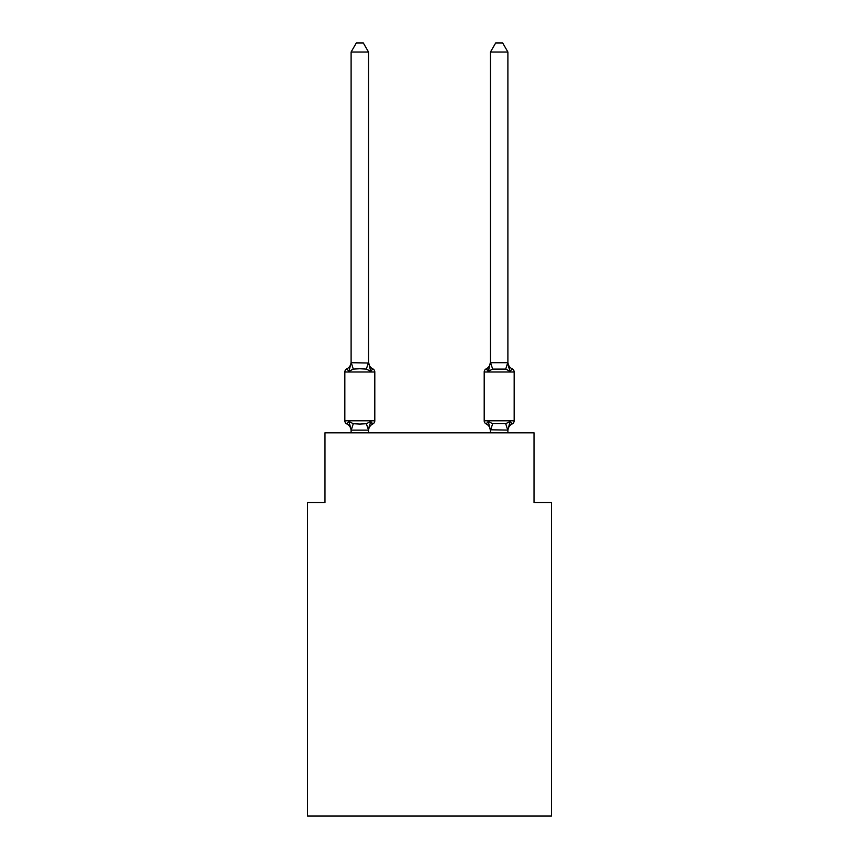 <?xml version="1.0" encoding="UTF-8"?>
<svg xmlns="http://www.w3.org/2000/svg" width="859" height="859" viewBox="0 0 859 859"><rect width="100%" height="100%" fill="white"/><g stroke="black" fill="none" stroke-linecap="round" stroke-linejoin="round"><path stroke-width="1.29" d="M551.435 816.05L551.435 502.494L534.019 502.494L534.019 432.807L324.981 432.807L324.981 502.494L307.565 502.494L307.565 816.05L551.435 816.05M484.197 372.011A3.479 3.479 0 0 1 486.162 368.876L488.288 371.335L486.162 368.876A3.479 3.479 0 0 0 484.197 372.011A3.479 3.479 0 0 1 486.162 368.876L488.288 371.335L486.162 368.876A3.479 3.479 0 0 0 484.197 372.011A3.479 3.479 0 0 1 486.162 368.876L488.288 371.335L486.162 368.876A3.479 3.479 0 0 0 484.197 372.011A3.479 3.479 0 0 1 486.162 368.876L488.288 371.335L486.162 368.876A3.479 3.479 0 0 0 484.197 372.011A3.479 3.479 0 0 1 486.162 368.876L488.288 371.335L486.162 368.876A3.479 3.479 0 0 0 484.197 372.011A3.479 3.479 0 0 1 486.162 368.876L488.288 371.335L486.162 368.876A3.479 3.479 0 0 0 484.197 372.011A3.479 3.479 0 0 1 486.162 368.876L488.288 371.335L486.162 368.876A3.479 3.479 0 0 0 484.197 372.011A3.479 3.479 0 0 1 486.162 368.876L488.288 371.335L486.162 368.876A3.479 3.479 0 0 0 484.197 372.011A3.479 3.479 0 0 1 486.162 368.876L488.288 371.335L486.162 368.876A3.479 3.479 0 0 0 484.197 372.011A3.479 3.479 0 0 1 486.162 368.876L488.288 371.335L486.162 368.876A3.479 3.479 0 0 0 484.197 372.011A3.479 3.479 0 0 1 486.162 368.876L488.288 371.335L486.162 368.876A3.479 3.479 0 0 0 484.197 372.011A3.479 3.479 0 0 1 486.162 368.876L488.288 371.335L486.162 368.876A3.479 3.479 0 0 0 484.197 372.011A3.479 3.479 0 0 1 486.162 368.876L488.288 371.335L486.162 368.876A3.479 3.479 0 0 0 484.197 372.011A3.479 3.479 0 0 1 486.162 368.876L488.288 371.335L486.162 368.876A3.479 3.479 0 0 0 484.197 372.011A3.479 3.479 0 0 1 486.162 368.876L488.288 371.335L486.162 368.876A3.479 3.479 0 0 0 484.197 372.011A3.479 3.479 0 0 1 486.162 368.876L488.288 371.335L486.162 368.876A3.479 3.479 0 0 0 484.197 372.011A3.479 3.479 0 0 1 486.162 368.876L488.288 371.335L486.162 368.876A3.479 3.479 0 0 0 484.197 372.011A3.479 3.479 0 0 1 486.162 368.876A7.667 7.667 0 0 0 490.468 361.993L488.288 371.335L486.162 368.876L488.288 371.335L489.104 368.575L488.288 371.335L489.104 368.575L488.288 371.335L489.104 368.575L488.288 371.335L489.104 368.575L488.288 371.335L489.104 368.575L488.288 371.335L489.104 368.575L488.288 371.335L489.104 368.575L488.288 371.335L489.104 368.575L488.288 371.335L489.104 368.575L488.288 371.335L489.104 368.575L488.288 371.335L489.104 368.575L488.288 371.335L489.104 368.575L488.288 371.335L489.104 368.575L488.288 371.335L489.104 368.575L488.288 371.335L489.104 368.575L488.288 371.335L489.104 368.575L488.288 371.335L489.104 368.575L488.288 371.335L489.104 368.575L488.288 371.335L492.647 369.091L505.715 369.091L510.063 371.335L508.249 365.644L510.063 371.335L508.249 365.644L510.063 371.335L508.249 365.644L510.063 371.335L508.249 365.644L510.063 371.335L508.249 365.644L510.063 371.335L508.249 365.644L510.063 371.335L508.249 365.644L510.063 371.335L508.249 365.644L510.063 371.335L508.249 365.644L510.063 371.335L508.249 365.644L510.063 371.335L508.249 365.644L510.063 371.335L508.249 365.644L510.063 371.335L508.249 365.644L510.063 371.335L508.249 365.644L510.063 371.335L508.249 365.644L510.063 371.335L508.249 365.644L510.063 371.335L508.249 365.644L510.063 371.335L508.249 365.644L510.063 371.335L512.2 368.876A3.479 3.479 0 0 1 514.165 372.011L484.197 372.011A3.479 3.479 0 0 1 486.162 368.876A3.479 3.479 0 0 0 484.197 372.011L484.197 420.792A3.479 3.479 0 0 0 486.162 423.927L488.288 421.468L492.647 423.712L505.715 423.712L510.063 421.468L512.2 423.927A3.479 3.479 0 0 0 514.165 420.792A3.479 3.479 0 0 1 512.2 423.927L511.212 423.444L512.2 423.927A3.479 3.479 0 0 0 514.165 420.792A3.479 3.479 0 0 1 512.2 423.927A3.479 3.479 0 0 0 514.165 420.792A3.479 3.479 0 0 1 512.2 423.927L511.212 423.444L512.2 423.927A3.479 3.479 0 0 0 514.165 420.792A3.479 3.479 0 0 1 512.2 423.927A3.479 3.479 0 0 0 514.165 420.792A3.479 3.479 0 0 1 512.2 423.927L511.212 423.444L512.2 423.927A3.479 3.479 0 0 0 514.165 420.792A3.479 3.479 0 0 1 512.2 423.927A3.479 3.479 0 0 0 514.165 420.792A3.479 3.479 0 0 1 512.2 423.927L511.212 423.444L512.2 423.927A3.479 3.479 0 0 0 514.165 420.792A3.479 3.479 0 0 1 512.2 423.927A3.479 3.479 0 0 0 514.165 420.792A3.479 3.479 0 0 1 512.2 423.927L511.212 423.444L512.2 423.927A3.479 3.479 0 0 0 514.165 420.792A3.479 3.479 0 0 1 512.2 423.927A3.479 3.479 0 0 0 514.165 420.792A3.479 3.479 0 0 1 512.2 423.927L511.212 423.444L512.2 423.927A3.479 3.479 0 0 0 514.165 420.792A3.479 3.479 0 0 1 512.2 423.927A3.479 3.479 0 0 0 514.165 420.792A3.479 3.479 0 0 1 512.2 423.927L511.212 423.444L512.2 423.927A3.479 3.479 0 0 0 514.165 420.792A3.479 3.479 0 0 1 512.2 423.927A3.479 3.479 0 0 0 514.165 420.792A3.479 3.479 0 0 1 512.2 423.927L511.212 423.444L512.2 423.927A3.479 3.479 0 0 0 514.165 420.792A3.479 3.479 0 0 1 512.2 423.927A3.479 3.479 0 0 0 514.165 420.792A3.479 3.479 0 0 1 512.2 423.927L511.212 423.444L512.2 423.927A3.479 3.479 0 0 0 514.165 420.792A3.479 3.479 0 0 1 512.2 423.927A3.479 3.479 0 0 0 514.165 420.792A3.479 3.479 0 0 1 512.2 423.927L511.212 423.444L512.2 423.927A3.479 3.479 0 0 0 514.165 420.792A3.479 3.479 0 0 1 512.2 423.927A3.479 3.479 0 0 0 514.165 420.792A3.479 3.479 0 0 1 512.2 423.927L511.212 423.444L512.2 423.927A3.479 3.479 0 0 0 514.165 420.792A3.479 3.479 0 0 1 512.2 423.927A3.479 3.479 0 0 0 514.165 420.792A3.479 3.479 0 0 1 512.2 423.927L511.212 423.444L512.2 423.927A3.479 3.479 0 0 0 514.165 420.792A3.479 3.479 0 0 1 512.2 423.927A3.479 3.479 0 0 0 514.165 420.792A3.479 3.479 0 0 1 512.2 423.927L511.212 423.444L512.2 423.927A3.479 3.479 0 0 0 514.165 420.792A3.479 3.479 0 0 1 512.2 423.927A3.479 3.479 0 0 0 514.165 420.792A3.479 3.479 0 0 1 512.2 423.927L511.212 423.444L512.2 423.927A3.479 3.479 0 0 0 514.165 420.792A3.479 3.479 0 0 1 512.2 423.927A3.479 3.479 0 0 0 514.165 420.792A3.479 3.479 0 0 1 512.2 423.927L511.212 423.444L512.2 423.927A3.479 3.479 0 0 0 514.165 420.792A3.479 3.479 0 0 1 512.2 423.927A3.479 3.479 0 0 0 514.165 420.792A3.479 3.479 0 0 1 512.2 423.927L511.212 423.444L512.2 423.927A3.479 3.479 0 0 0 514.165 420.792A3.479 3.479 0 0 1 512.2 423.927A3.479 3.479 0 0 0 514.165 420.792A3.479 3.479 0 0 1 512.2 423.927L511.212 423.444L512.2 423.927A3.479 3.479 0 0 0 514.165 420.792A3.479 3.479 0 0 1 512.2 423.927A3.479 3.479 0 0 0 514.165 420.792A3.479 3.479 0 0 1 512.2 423.927L511.212 423.444M507.894 432.807L507.894 430.101L490.468 429.79L490.468 430.81L488.288 421.468L486.162 423.927A7.667 7.667 0 0 1 490.468 430.81A7.667 7.667 0 0 0 486.162 423.927A7.667 7.667 0 0 1 490.468 430.81A7.667 7.667 0 0 0 486.162 423.927A7.667 7.667 0 0 1 490.468 430.81A7.667 7.667 0 0 0 486.162 423.927A7.667 7.667 0 0 1 490.468 430.81A7.667 7.667 0 0 0 486.162 423.927A7.667 7.667 0 0 1 490.468 430.81A7.667 7.667 0 0 0 486.162 423.927A7.667 7.667 0 0 1 490.468 430.81A7.667 7.667 0 0 0 486.162 423.927A7.667 7.667 0 0 1 490.468 430.81A7.667 7.667 0 0 0 486.162 423.927L488.288 421.468L486.162 423.927A7.667 7.667 0 0 1 490.468 430.81A7.667 7.667 0 0 0 486.162 423.927A7.667 7.667 0 0 1 490.468 430.81A7.667 7.667 0 0 0 486.162 423.927A7.667 7.667 0 0 1 490.468 430.81A7.667 7.667 0 0 0 486.162 423.927A7.667 7.667 0 0 1 490.468 430.81A7.667 7.667 0 0 0 486.162 423.927A7.667 7.667 0 0 1 490.468 430.81A7.667 7.667 0 0 0 486.162 423.927A7.667 7.667 0 0 1 490.468 430.81A7.667 7.667 0 0 0 486.162 423.927L488.288 421.468L486.162 423.927A7.667 7.667 0 0 1 490.468 430.81A7.667 7.667 0 0 0 486.162 423.927A7.667 7.667 0 0 1 490.468 430.81A7.667 7.667 0 0 0 486.162 423.927A7.667 7.667 0 0 1 490.468 430.81A7.667 7.667 0 0 0 486.162 423.927L488.288 421.468L486.162 423.927A7.667 7.667 0 0 1 490.468 430.81A7.667 7.667 0 0 0 486.162 423.927A7.667 7.667 0 0 1 490.468 430.81A7.667 7.667 0 0 0 486.162 423.927L488.288 421.468L486.162 423.927A3.479 3.479 0 0 1 484.197 420.792A3.479 3.479 0 0 0 486.162 423.927A3.479 3.479 0 0 1 484.197 420.792A3.479 3.479 0 0 0 486.162 423.927A3.479 3.479 0 0 1 484.197 420.792A3.479 3.479 0 0 0 486.162 423.927L488.288 421.468L486.162 423.927A3.479 3.479 0 0 1 484.197 420.792A3.479 3.479 0 0 0 486.162 423.927L488.288 421.468L486.162 423.927A3.479 3.479 0 0 1 484.197 420.792A3.479 3.479 0 0 0 486.162 423.927L488.288 421.468L486.162 423.927A3.479 3.479 0 0 1 484.197 420.792A3.479 3.479 0 0 0 486.162 423.927L488.288 421.468L486.162 423.927A3.479 3.479 0 0 1 484.197 420.792A3.479 3.479 0 0 0 486.162 423.927L488.288 421.468L486.162 423.927A3.479 3.479 0 0 1 484.197 420.792A3.479 3.479 0 0 0 486.162 423.927L488.288 421.468L486.162 423.927A3.479 3.479 0 0 1 484.197 420.792A3.479 3.479 0 0 0 486.162 423.927L488.288 421.468L486.162 423.927A3.479 3.479 0 0 1 484.197 420.792A3.479 3.479 0 0 0 486.162 423.927L488.288 421.468L486.162 423.927A3.479 3.479 0 0 1 484.197 420.792A3.479 3.479 0 0 0 486.162 423.927L488.288 421.468L486.162 423.927A3.479 3.479 0 0 1 484.197 420.792A3.479 3.479 0 0 0 486.162 423.927L488.288 421.468L486.162 423.927A3.479 3.479 0 0 1 484.197 420.792A3.479 3.479 0 0 0 486.162 423.927L488.288 421.468L486.162 423.927A3.479 3.479 0 0 1 484.197 420.792A3.479 3.479 0 0 0 486.162 423.927L488.288 421.468L486.162 423.927A3.479 3.479 0 0 1 484.197 420.792A3.479 3.479 0 0 0 486.162 423.927L488.288 421.468L486.162 423.927A3.479 3.479 0 0 1 484.197 420.792A3.479 3.479 0 0 0 486.162 423.927L488.288 421.468L486.162 423.927A3.479 3.479 0 0 1 484.197 420.792A3.479 3.479 0 0 0 486.162 423.927L488.288 421.468L486.162 423.927A3.479 3.479 0 0 1 484.197 420.792L514.165 420.792A3.479 3.479 0 0 1 512.2 423.927A3.479 3.479 0 0 0 514.165 420.792L514.165 372.011M507.894 430.81L507.894 429.79L507.894 430.81A7.667 7.667 0 0 1 512.2 423.927L510.063 421.468L512.2 423.927M488.288 371.335L486.162 368.876L487.15 369.359M370.712 421.468L372.838 423.927L370.712 421.468L372.838 423.927L370.712 421.468L372.838 423.927L370.712 421.468L372.838 423.927L370.712 421.468L372.838 423.927L370.712 421.468L372.838 423.927L370.712 421.468L372.838 423.927L370.712 421.468L372.838 423.927L370.712 421.468L372.838 423.927L370.712 421.468L372.838 423.927L370.712 421.468L372.838 423.927L370.712 421.468L372.838 423.927L370.712 421.468L372.838 423.927L370.712 421.468L372.838 423.927L370.712 421.468L372.838 423.927L370.712 421.468L372.838 423.927L370.712 421.468L372.838 423.927L370.712 421.468L372.838 423.927L370.712 421.468L368.393 430.144L351.245 430.144L348.937 421.468L346.8 423.927A3.479 3.479 0 0 1 344.835 420.792A3.479 3.479 0 0 0 346.8 423.927L348.937 421.468L346.8 423.927A3.479 3.479 0 0 1 344.835 420.792A3.479 3.479 0 0 0 346.8 423.927L348.937 421.468L346.8 423.927A3.479 3.479 0 0 1 344.835 420.792A3.479 3.479 0 0 0 346.8 423.927L348.937 421.468L346.8 423.927A3.479 3.479 0 0 1 344.835 420.792A3.479 3.479 0 0 0 346.8 423.927L348.937 421.468L346.8 423.927A3.479 3.479 0 0 1 344.835 420.792A3.479 3.479 0 0 0 346.8 423.927L348.937 421.468L346.8 423.927A3.479 3.479 0 0 1 344.835 420.792A3.479 3.479 0 0 0 346.8 423.927L348.937 421.468L346.8 423.927A3.479 3.479 0 0 1 344.835 420.792A3.479 3.479 0 0 0 346.8 423.927L348.937 421.468L346.8 423.927A3.479 3.479 0 0 1 344.835 420.792A3.479 3.479 0 0 0 346.8 423.927L348.937 421.468L346.8 423.927A3.479 3.479 0 0 1 344.835 420.792A3.479 3.479 0 0 0 346.8 423.927L348.937 421.468L346.8 423.927A3.479 3.479 0 0 1 344.835 420.792A3.479 3.479 0 0 0 346.8 423.927L348.937 421.468L346.8 423.927A3.479 3.479 0 0 1 344.835 420.792A3.479 3.479 0 0 0 346.8 423.927L348.937 421.468L346.8 423.927A3.479 3.479 0 0 1 344.835 420.792A3.479 3.479 0 0 0 346.8 423.927L348.937 421.468L346.8 423.927A3.479 3.479 0 0 1 344.835 420.792A3.479 3.479 0 0 0 346.8 423.927L348.937 421.468L346.8 423.927A3.479 3.479 0 0 1 344.835 420.792A3.479 3.479 0 0 0 346.8 423.927L348.937 421.468L346.8 423.927A3.479 3.479 0 0 1 344.835 420.792A3.479 3.479 0 0 0 346.8 423.927L348.937 421.468L346.8 423.927A3.479 3.479 0 0 1 344.835 420.792A3.479 3.479 0 0 0 346.8 423.927L348.937 421.468L346.8 423.927A3.479 3.479 0 0 1 344.835 420.792A3.479 3.479 0 0 0 346.8 423.927L348.937 421.468L346.8 423.927A3.479 3.479 0 0 1 344.835 420.792A3.479 3.479 0 0 0 346.8 423.927L348.937 421.468L346.8 423.927A3.479 3.479 0 0 1 344.835 420.792A3.479 3.479 0 0 0 346.8 423.927L348.937 421.468L346.8 423.927A3.479 3.479 0 0 1 344.835 420.792A3.479 3.479 0 0 0 346.8 423.927L348.937 421.468L346.8 423.927A3.479 3.479 0 0 1 344.835 420.792A3.479 3.479 0 0 0 346.8 423.927L348.937 421.468L346.8 423.927A3.479 3.479 0 0 1 344.835 420.792A3.479 3.479 0 0 0 346.8 423.927L348.937 421.468L346.8 423.927A3.479 3.479 0 0 1 344.835 420.792A3.479 3.479 0 0 0 346.8 423.927L348.937 421.468L346.8 423.927A3.479 3.479 0 0 1 344.835 420.792A3.479 3.479 0 0 0 346.8 423.927L348.937 421.468L346.8 423.927A3.479 3.479 0 0 1 344.835 420.792A3.479 3.479 0 0 0 346.8 423.927L348.937 421.468L346.8 423.927A3.479 3.479 0 0 1 344.835 420.792A3.479 3.479 0 0 0 346.8 423.927L348.937 421.468L346.8 423.927A3.479 3.479 0 0 1 344.835 420.792A3.479 3.479 0 0 0 346.8 423.927L348.937 421.468L346.8 423.927A3.479 3.479 0 0 1 344.835 420.792A3.479 3.479 0 0 0 346.8 423.927L348.937 421.468L346.8 423.927A3.479 3.479 0 0 1 344.835 420.792A3.479 3.479 0 0 0 346.8 423.927L348.937 421.468L346.8 423.927A3.479 3.479 0 0 1 344.835 420.792A3.479 3.479 0 0 0 346.8 423.927L348.937 421.468L346.8 423.927A3.479 3.479 0 0 1 344.835 420.792A3.479 3.479 0 0 0 346.8 423.927L348.937 421.468L346.8 423.927A3.479 3.479 0 0 1 344.835 420.792A3.479 3.479 0 0 0 346.8 423.927L348.937 421.468L346.8 423.927A3.479 3.479 0 0 1 344.835 420.792A3.479 3.479 0 0 0 346.8 423.927L348.937 421.468L346.8 423.927A3.479 3.479 0 0 1 344.835 420.792A3.479 3.479 0 0 0 346.8 423.927L348.937 421.468L346.8 423.927A3.479 3.479 0 0 1 344.835 420.792A3.479 3.479 0 0 0 346.8 423.927L348.937 421.468L346.8 423.927A3.479 3.479 0 0 1 344.835 420.792A3.479 3.479 0 0 0 346.8 423.927L348.937 421.468L353.285 423.712L359.824 424.067L366.353 423.712L370.712 421.468L372.838 423.927L371.85 423.444M351.106 361.993L351.106 363.013L351.106 361.993A7.667 7.667 0 0 1 346.8 368.876A3.479 3.479 0 0 0 344.835 372.011L374.803 372.011A3.479 3.479 0 0 0 372.838 368.876L370.712 371.335L366.353 369.091L359.824 368.747L353.285 369.091L348.937 371.335L346.8 368.876L348.937 371.335L346.8 368.876L348.937 371.335L346.8 368.876L348.937 371.335L346.8 368.876L348.937 371.335L346.8 368.876L348.937 371.335L346.8 368.876L348.937 371.335L346.8 368.876L348.937 371.335L346.8 368.876L348.937 371.335L346.8 368.876L348.937 371.335L346.8 368.876L348.937 371.335L346.8 368.876L348.937 371.335L346.8 368.876L348.937 371.335L346.8 368.876L348.937 371.335L346.8 368.876L348.937 371.335L346.8 368.876L348.937 371.335L346.8 368.876L348.937 371.335L346.8 368.876L348.937 371.335L346.8 368.876L348.937 371.335L346.8 368.876L348.937 371.335L346.8 368.876L348.937 371.335L346.8 368.876L348.937 371.335L346.8 368.876L348.937 371.335L346.8 368.876L348.937 371.335L346.8 368.876L348.937 371.335L346.8 368.876L348.937 371.335L346.8 368.876L348.937 371.335L346.8 368.876L348.937 371.335L346.8 368.876L348.937 371.335L346.8 368.876L348.937 371.335L346.8 368.876L348.937 371.335L346.8 368.876L348.937 371.335L346.8 368.876L348.937 371.335L346.8 368.876L348.937 371.335L346.8 368.876L348.937 371.335L346.8 368.876L348.937 371.335L346.8 368.876L348.937 371.335L351.106 362.702L368.532 363.013L368.532 361.993L370.712 371.335L372.838 368.876A3.479 3.479 0 0 1 374.803 372.011A3.479 3.479 0 0 0 372.838 368.876L370.712 371.335L372.838 368.876A3.479 3.479 0 0 1 374.803 372.011A3.479 3.479 0 0 0 372.838 368.876L370.712 371.335L372.838 368.876A3.479 3.479 0 0 1 374.803 372.011A3.479 3.479 0 0 0 372.838 368.876L370.712 371.335L372.838 368.876A3.479 3.479 0 0 1 374.803 372.011A3.479 3.479 0 0 0 372.838 368.876L370.712 371.335L372.838 368.876A3.479 3.479 0 0 1 374.803 372.011A3.479 3.479 0 0 0 372.838 368.876L370.712 371.335L372.838 368.876A3.479 3.479 0 0 1 374.803 372.011A3.479 3.479 0 0 0 372.838 368.876L370.712 371.335L372.838 368.876A3.479 3.479 0 0 1 374.803 372.011A3.479 3.479 0 0 0 372.838 368.876L370.712 371.335L372.838 368.876A3.479 3.479 0 0 1 374.803 372.011A3.479 3.479 0 0 0 372.838 368.876L370.712 371.335L372.838 368.876A3.479 3.479 0 0 1 374.803 372.011A3.479 3.479 0 0 0 372.838 368.876L370.712 371.335L372.838 368.876A3.479 3.479 0 0 1 374.803 372.011A3.479 3.479 0 0 0 372.838 368.876L370.712 371.335L372.838 368.876A3.479 3.479 0 0 1 374.803 372.011A3.479 3.479 0 0 0 372.838 368.876L370.712 371.335L372.838 368.876A3.479 3.479 0 0 1 374.803 372.011A3.479 3.479 0 0 0 372.838 368.876L370.712 371.335L372.838 368.876A3.479 3.479 0 0 1 374.803 372.011A3.479 3.479 0 0 0 372.838 368.876L370.712 371.335L372.838 368.876A3.479 3.479 0 0 1 374.803 372.011A3.479 3.479 0 0 0 372.838 368.876L370.712 371.335L372.838 368.876A3.479 3.479 0 0 1 374.803 372.011A3.479 3.479 0 0 0 372.838 368.876L370.712 371.335L372.838 368.876A3.479 3.479 0 0 1 374.803 372.011A3.479 3.479 0 0 0 372.838 368.876L370.712 371.335L372.838 368.876A3.479 3.479 0 0 1 374.803 372.011A3.479 3.479 0 0 0 372.838 368.876L370.712 371.335L372.838 368.876A3.479 3.479 0 0 1 374.803 372.011A3.479 3.479 0 0 0 372.838 368.876L370.712 371.335L372.838 368.876A3.479 3.479 0 0 1 374.803 372.011A3.479 3.479 0 0 0 372.838 368.876L370.712 371.335L372.838 368.876A3.479 3.479 0 0 1 374.803 372.011A3.479 3.479 0 0 0 372.838 368.876L370.712 371.335L372.838 368.876A3.479 3.479 0 0 1 374.803 372.011A3.479 3.479 0 0 0 372.838 368.876L370.712 371.335L372.838 368.876A3.479 3.479 0 0 1 374.803 372.011A3.479 3.479 0 0 0 372.838 368.876L370.712 371.335L372.838 368.876A3.479 3.479 0 0 1 374.803 372.011A3.479 3.479 0 0 0 372.838 368.876L370.712 371.335L372.838 368.876A3.479 3.479 0 0 1 374.803 372.011A3.479 3.479 0 0 0 372.838 368.876L370.712 371.335L372.838 368.876A3.479 3.479 0 0 1 374.803 372.011A3.479 3.479 0 0 0 372.838 368.876L370.712 371.335L372.838 368.876A3.479 3.479 0 0 1 374.803 372.011A3.479 3.479 0 0 0 372.838 368.876L370.712 371.335L372.838 368.876A3.479 3.479 0 0 1 374.803 372.011A3.479 3.479 0 0 0 372.838 368.876L370.712 371.335L372.838 368.876A3.479 3.479 0 0 1 374.803 372.011A3.479 3.479 0 0 0 372.838 368.876L370.712 371.335L372.838 368.876A3.479 3.479 0 0 1 374.803 372.011A3.479 3.479 0 0 0 372.838 368.876L370.712 371.335L372.838 368.876A3.479 3.479 0 0 1 374.803 372.011A3.479 3.479 0 0 0 372.838 368.876L370.712 371.335L372.838 368.876A3.479 3.479 0 0 1 374.803 372.011A3.479 3.479 0 0 0 372.838 368.876L370.712 371.335L372.838 368.876A3.479 3.479 0 0 1 374.803 372.011A3.479 3.479 0 0 0 372.838 368.876L370.712 371.335L372.838 368.876A3.479 3.479 0 0 1 374.803 372.011A3.479 3.479 0 0 0 372.838 368.876L370.712 371.335L372.838 368.876A3.479 3.479 0 0 1 374.803 372.011A3.479 3.479 0 0 0 372.838 368.876L370.712 371.335L372.838 368.876A3.479 3.479 0 0 1 374.803 372.011A3.479 3.479 0 0 0 372.838 368.876L370.712 371.335L372.838 368.876A3.479 3.479 0 0 1 374.803 372.011L374.803 420.792A3.479 3.479 0 0 1 372.838 423.927A7.667 7.667 0 0 0 368.532 430.81M351.106 430.81L351.106 430.81A7.667 7.667 0 0 0 346.8 423.927M368.532 429.79L369.349 425.688L368.532 429.79M368.532 52.012L351.106 52.012L356.335 42.95L363.303 42.95L368.532 52.012L368.532 363.013M490.468 432.807L490.468 429.79M344.835 372.011L344.835 420.792L374.803 420.792M351.106 52.012L351.106 362.702M368.532 432.807L368.532 430.101L366.353 423.712M351.106 432.807L351.106 430.101M368.532 361.993A7.667 7.667 0 0 0 372.838 368.876M507.894 362.702L507.894 52.012L490.468 52.012L490.468 362.702L507.894 362.702L510.063 371.335M510.063 421.468L507.894 430.101M488.288 421.468L486.162 423.927M512.2 368.876A7.667 7.667 0 0 1 507.894 361.993M490.468 52.012L495.697 42.95L502.665 42.95L507.894 52.012M353.285 423.712L351.245 430.144M351.245 362.659L353.285 369.091M368.393 362.659L366.353 369.091M507.755 430.144L505.715 423.712M490.607 430.144L492.647 423.712M505.715 369.091L507.755 362.659M492.647 369.091L490.607 362.659"/></g></svg>
